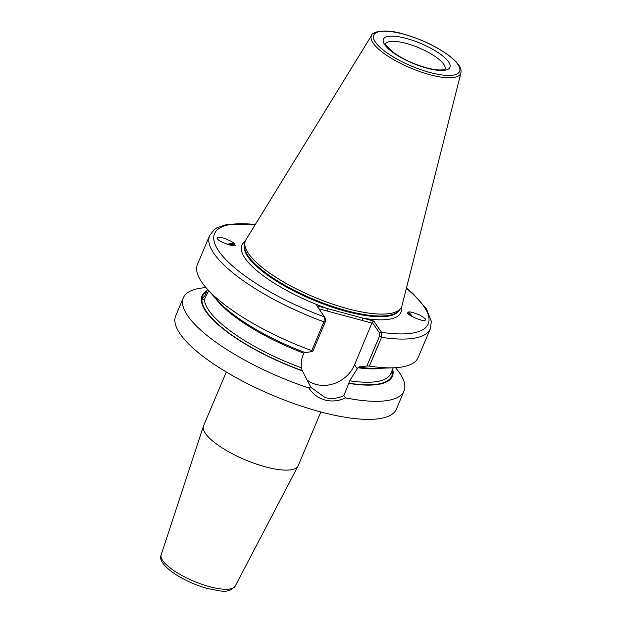 <?xml version="1.0" encoding="UTF-8"?>
<svg xmlns="http://www.w3.org/2000/svg" width="622" height="622" viewBox="0 0 622 622"><rect width="100%" height="100%" fill="white"/><g stroke="black" fill="none" stroke-linecap="round" stroke-linejoin="round"><path stroke-width="0.93" d="M391.557 371.684L392.466 373.425L390.997 373.006M392.669 369.033A103.314 30.579 -157.1 0 1 348.794 383.385L349.603 380.765A100.772 29.833 -157.1 0 0 390.748 373.581L393.182 367.82M412.456 316.8A7.798 1.524 58.5 0 0 408.063 312.33A7.798 1.524 58.5 0 0 408.048 312.33M425.013 320.213C426.809 319.832 424.943 318.067 419.415 314.919C412.814 312.275 409.089 311.373 408.25 312.213L407.807 312.749C404.969 314.149 424.632 322.678 425.013 320.213L425.129 320.151M208.65 290.637L204.389 299.477L203.184 299.594L201.971 298.653L204.786 295.994L207.53 289.393M227.061 244.267A7.798 2.263 166.2 0 1 234.727 244.29A7.798 2.263 166.2 0 1 234.945 244.648M234.968 244.905L234.673 244.081C234.09 242.681 230.49 240.714 223.881 238.172C218.135 236.889 216.044 237.099 217.599 238.801C217.405 241.336 237.246 248.318 234.968 244.905L234.673 244.081M217.327 238.249L217.599 238.801M305.083 352.347L303.808 353.203L303.311 354.377C301.514 358.684 300.869 363.155 301.375 367.789L302.245 370.642L310.946 387.397L325.205 397.59C331.448 399.168 337.668 398.515 343.849 395.623L348.794 383.385M255.292 224.55A115.98 34.334 -157.1 0 0 220.064 252.89A115.98 34.334 -157.1 0 0 324.552 316.995L325.508 318.534L325.314 321.792L312.788 351.453L311.762 350.614L323.914 321.838L324.552 316.995L316.769 305.729L373.768 321.061L381.543 332.327L381.543 337.342L369.382 366.117L366.894 366.008L379.42 336.346L379.614 333.089L372.205 322.367L354.556 364.787A30.61 26.513 -34.6 0 1 316.124 384.443A30.61 26.513 -34.6 0 1 306.125 379.171M320.874 411.958L298.171 465.707A51.338 15.192 -157.1 0 1 298.016 466.041A51.338 15.192 -157.1 0 1 265.47 466.85A51.338 15.192 -157.1 0 1 203.464 426.101A51.338 15.192 -157.1 0 1 203.596 425.751L226.291 372.01M347.605 308.691A84.794 25.098 -157.1 0 1 244.858 242.844A84.794 25.098 -157.1 0 1 245.915 239.804L371.676 35.291A48.485 14.353 -157.1 0 0 429.825 74.687A48.485 14.353 -157.1 0 0 460.91 72.984L401.975 305.721A84.794 25.098 -157.1 0 1 400.537 308.605A84.794 25.098 -157.1 0 1 347.605 308.691M395.514 367.711A119.782 35.454 -157.1 0 1 404.028 391.02L396.393 409.089A119.782 35.454 -157.1 0 1 320.089 411.756A119.782 35.454 -157.1 0 1 175.707 315.867L183.342 297.798A119.782 35.454 -157.1 0 1 205.983 287.644M343.849 395.623L345.56 397.878C338.796 401.066 331.954 401.789 325.042 400.039C318.169 398.088 312.78 394.076 308.854 388.004A119.782 35.454 -157.1 0 1 183.342 297.798M233.483 245.223L230.941 244.275L227.714 244.493M229.852 244.252A6.274 1.819 166.2 0 1 233.297 244.726A6.274 1.819 166.2 0 1 233.475 245.021A6.274 1.819 166.2 0 1 233.304 245.643M411.943 316.52L408.677 313.791M410.994 315.354A6.274 1.228 58.5 0 0 408.841 313.628A6.274 1.228 58.5 0 0 408.794 313.651A6.274 1.228 58.5 0 0 408.631 314.196M349.603 380.765L357.914 367.757L359.189 366.91L366.894 366.008M408.25 312.213L407.807 312.749M311.762 350.614A119.782 35.454 -157.1 0 1 207.313 289.152A119.782 35.454 -157.1 0 1 197.469 264.334L209.63 235.559L214.201 229.65L216.86 227.854L226.571 224.449L255.479 224.254M312.788 351.453L305.27 352.627A103.314 30.579 -157.1 0 1 217.591 300.512L207.313 289.152M404.028 391.02A119.782 35.454 -157.1 0 1 345.56 397.878M379.42 336.346L381.543 337.342A119.782 35.454 -157.1 0 0 430.315 328.781L418.163 357.557A119.782 35.454 -157.1 0 1 393.508 367.804A119.782 35.454 -157.1 0 1 369.382 366.117M393.508 367.804L378.199 368.356A103.314 30.579 -157.1 0 1 359.384 367.182M302.432 370.914A103.314 30.579 -157.1 0 1 207.017 290.614M308.854 388.004L310.44 386.635M325.508 318.534L325.189 318.029L325.508 318.534M372.158 323.129L318.892 308.8M245.177 241.406A86.31 25.549 -157.1 0 0 327.872 308.722L327.708 311.171M401.346 307.369A86.31 25.549 -157.1 0 1 362.665 318.075L362.494 320.532M373.768 321.061L372.205 322.367M406.368 288.367A115.98 34.334 -157.1 0 1 381.543 332.327L379.614 333.089M228.398 244.71L232.566 244.578M410.839 315.867L408.848 313.799M235.217 586.095C227.877 594.383 220.375 590.698 207.779 588.575C183.257 582.091 156.417 564.62 161.168 554.816A40.205 11.904 22.9 0 0 209.731 586.725A40.205 11.904 22.9 0 0 235.217 586.095L298.016 466.041M426.917 68.171A36.123 10.691 -157.1 0 1 384.723 44.714A36.123 10.691 -157.1 0 1 406.384 38.447A36.123 10.691 -157.1 0 1 448.579 61.897A36.123 10.691 -157.1 0 1 426.917 68.171M445.049 69.128A32.321 9.571 22.9 0 0 406.049 43.353A32.321 9.571 22.9 0 0 385.5 43.975M399.41 310.013A84.032 24.872 -157.1 0 1 346.112 311.389A84.032 24.872 -157.1 0 1 244.633 244.633M399.308 310.145A84.032 24.872 -157.1 0 1 346.221 311.14A84.032 24.872 -157.1 0 1 244.609 244.796M400.537 308.605L398.966 310.572A84.11 24.896 -157.1 0 1 346.462 310.65A84.11 24.896 -157.1 0 1 244.539 245.34L244.858 242.844M429.895 72.479A46.603 13.793 -157.1 0 1 375.463 42.226A46.603 13.793 -157.1 0 1 403.406 34.132A46.603 13.793 -157.1 0 1 457.839 64.385A46.603 13.793 -157.1 0 1 429.895 72.479M382.382 368.208A100.772 29.833 -157.1 0 1 357.914 367.757M392.311 369.888A102.669 30.392 -157.1 0 1 392.466 373.425A102.669 30.392 -157.1 0 1 348.608 383.113M303.808 353.203A100.772 29.833 -157.1 0 1 214.784 297.409M301.375 367.789A100.772 29.833 -157.1 0 1 204.389 299.477M204.786 295.994A100.772 29.833 -157.1 0 1 205.097 295.155L206.496 291.835M302.245 370.642A102.669 30.392 -157.1 0 1 201.971 298.653A102.669 30.392 -157.1 0 1 206.652 291.469M325.314 321.792L323.914 321.838A119.782 35.454 -157.1 0 1 209.63 235.559M357.417 368.932L354.556 364.787M445.088 69.096C446.386 68.397 443.4 72.206 426.49 67.845C413.171 64.019 401.796 58.639 392.365 51.688C386.223 45.787 383.937 43.198 385.5 43.921M161.168 554.816L203.464 426.101M460.91 72.984C461.003 70.029 462.48 67.129 451.37 57.403C438.393 47.28 422.33 39.466 403.188 33.969C384.31 28.107 371.202 32.321 371.676 35.291M430.315 328.781L431.365 321.38L426.474 308.885L412.922 293.561L406.454 288.033"/></g></svg>
